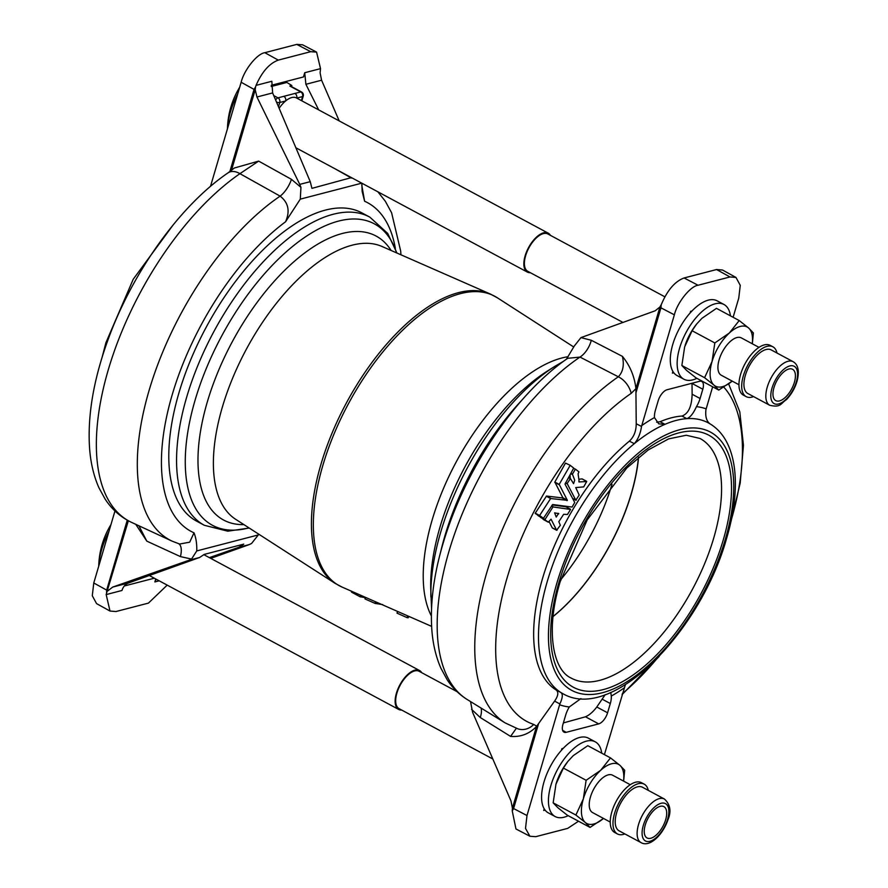 <?xml version="1.0" encoding="UTF-8"?>
<svg xmlns="http://www.w3.org/2000/svg" width="888" height="888" viewBox="0 0 888 888"><rect width="100%" height="100%" fill="white"/><g stroke="black" fill="none" stroke-linecap="round" stroke-linejoin="round"><path stroke-width="1.33" d="M553.046 616.572A136.031 64.724 118.2 0 0 631.357 493.739A136.031 64.724 118.2 0 0 638.605 457.265M560.816 579.609A136.031 64.724 118.2 0 0 612.01 484.238M553.058 616.483A136.031 64.724 118.2 0 0 631.213 493.784A136.031 64.724 118.2 0 0 638.45 457.387M610.234 822.066L592.574 812.576A21.201 10.09 -61.8 0 1 590.431 797.069A21.201 10.09 -61.8 0 1 612.631 775.224L630.291 784.715M616.938 811.765A24.731 11.766 -61.8 0 1 642.535 787.279L664.435 799.045A24.731 11.766 -61.8 0 0 638.838 823.531A24.731 11.766 -61.8 0 0 641.036 842.612L619.136 830.857A24.731 11.766 -61.8 0 1 616.938 811.765M624.863 833.932A28.261 13.453 -61.8 0 1 617.46 833.965A28.261 13.453 -61.8 0 1 614.951 812.154A28.261 13.453 -61.8 0 1 644.211 784.16A28.261 13.453 -61.8 0 1 648.273 790.353M617.46 833.965L614.718 832.5A28.261 13.453 -61.8 0 1 612.209 810.677A28.261 13.453 -61.8 0 1 641.469 782.694L644.211 784.16M492.829 759.007L399.045 708.635A21.201 10.09 -61.8 0 1 396.903 693.128A21.201 10.09 -61.8 0 1 419.114 671.284L457.054 691.663M204.329 525.285L196.559 521.112A174.892 83.206 -61.8 0 1 178.865 393.129A174.892 83.206 -61.8 0 1 362.06 212.965L369.841 217.138A174.892 83.206 118.2 0 0 186.635 397.302A174.892 83.206 118.2 0 0 204.329 525.285L227.783 531.191L249.217 528.038M467.199 699.511C459.196 694.505 452.525 687.934 447.197 679.786L440.948 668.309C435.964 656.965 432.933 644.177 431.846 629.936C429.648 598.057 435.553 562.67 449.539 523.787C473.348 457.12 520.124 391.009 567.687 358.319L579.986 357.076A17.66 9.368 117.3 0 0 591.308 340.282L622.433 356.377C624.353 365.157 622.988 371.961 618.326 376.79L579.986 357.076A204.185 97.147 118.2 0 0 452.358 540.47A204.185 97.147 118.2 0 0 467.199 699.511L505.183 722.921A206.837 98.413 -61.8 0 1 486.668 572.96A206.837 98.413 -61.8 0 1 618.326 376.79A17.66 11.4 55.4 0 1 631.19 393.351A195.238 92.896 118.2 0 0 506.915 578.521A195.238 92.896 118.2 0 0 533.744 724.43L536.718 726.218L538.594 723.576L513.586 808.535L526.995 815.539L559.851 703.929C562.626 698.035 563.025 694.261 561.038 692.618A153.691 73.127 118.2 0 1 547.341 581.218A153.691 73.127 118.2 0 1 634.31 443.667C638.072 439.26 640.481 433.522 641.525 426.44L641.758 425.596A165.412 78.699 -61.8 0 1 654.467 417.571L658.763 423.842L664.957 424.331A153.691 73.127 118.2 0 0 634.31 443.667L629.37 441.147A153.691 73.127 118.2 0 0 542.501 578.61A153.691 73.127 118.2 0 0 556.132 689.976L561.038 692.618A153.691 73.127 118.2 0 0 562.892 693.683C612.221 722.61 700.61 631.479 726.606 538.406C742.324 485.558 737.251 438.45 708.335 422.888A153.691 73.127 118.2 0 0 686.801 418.648C690.087 417.582 693.306 413.586 696.458 406.66A165.412 78.699 -61.8 0 1 706.16 408.869L705.927 409.712C705.161 416.694 706.582 421.434 710.189 423.953A153.691 73.127 118.2 0 0 708.335 422.888M538.594 723.576L554.6 701.109C558.274 695.815 558.785 692.107 556.132 689.976M533.744 724.43A17.66 15.485 108.4 0 1 517.959 728.87L505.183 722.921M567.365 500.333L559.196 484.404L570.196 465.323L573.726 468.076L565.001 484.104L574.725 502.43L572.094 507.059L552.625 504.528L543.445 518.292L539.615 515.506L550.627 498.534L567.365 500.333M543.445 518.292L538.716 516.05L535.253 513.164L546.52 496.048L562.992 497.99L554.822 482.062L565.49 463.092L570.196 465.323M578.976 480.042L578.965 481.951L586.691 481.54L583.694 486.89L575.735 487.59L579.187 495.06L575.835 500.221L567.154 483.56L570.396 478.51L573.57 483.66L574.714 480.197L572.416 474.181L575.424 469.13L578.954 471.883L578.088 473.826L578.976 480.042M570.274 478.399L570.04 474.902M570.573 509.468L567.454 514.485L563.636 514.319L558.807 521.7L560.361 525.263L556.632 530.225L551.037 519.18L548.318 522.211L544.877 519.702L552.991 506.937L570.573 509.468L566.033 506.837L552.214 504.906M558.608 513.419L556.232 517.06L554.611 512.853L558.774 513.708M361.782 183.161L300.288 199.134L285.548 221.789C290.232 211.155 288.422 202.608 280.12 196.137A204.185 97.147 -61.8 0 0 149.062 390.531A204.185 97.147 -61.8 0 0 172.194 541.181L179.609 544.033L189.688 542.18L194.006 532.822C196.037 537.795 196.958 543.833 196.759 550.926L258.33 534.931L251.582 543.456L249.339 544.566L210.722 558.363M401.642 710.034A22.078 10.512 -61.8 0 1 398.634 709.412A22.078 10.512 -61.8 0 1 396.392 693.262A22.078 10.512 -61.8 0 1 419.525 670.507A22.078 10.512 -61.8 0 1 421.7 672.682M98.768 566.022A52.991 25.219 -61.8 0 1 101.776 549.173A52.991 25.219 -61.8 0 1 109.013 531.224M753.579 396.603A28.261 13.453 -61.8 0 1 746.175 396.636A28.261 13.453 -61.8 0 1 743.001 377.067A28.261 13.453 -61.8 0 1 772.926 346.831A28.261 13.453 -61.8 0 1 776.989 353.024M746.175 396.636L743.434 395.16A28.261 13.453 -61.8 0 1 740.259 375.602A28.261 13.453 -61.8 0 1 770.185 345.365L772.926 346.831M747.84 393.517A24.731 11.766 -61.8 0 1 745.065 376.401A24.731 11.766 -61.8 0 1 771.25 349.939L793.15 361.705A24.731 11.766 -61.8 0 0 766.966 388.167A24.731 11.766 -61.8 0 0 769.752 405.283L747.84 393.517M730.447 315.851A42.402 20.169 118.2 0 0 723.998 304.506L717.149 300.832A42.402 20.169 118.2 0 0 691.985 310.978A42.402 20.169 118.2 0 0 690.109 313.009A42.402 20.169 118.2 0 0 672.738 344.511A42.402 20.169 118.2 0 0 672.904 371.462A42.402 20.169 118.2 0 0 673.803 372.771A42.402 20.169 118.2 0 0 677.022 375.535L683.871 379.209A42.402 20.169 118.2 0 0 696.891 378.332M723.998 304.506A42.402 20.169 118.2 0 0 679.586 348.185A42.402 20.169 118.2 0 0 683.871 379.209M530.358 272.694A22.078 10.512 -61.8 0 1 527.339 272.083A22.078 10.512 -61.8 0 1 525.108 255.922A22.078 10.512 -61.8 0 1 548.24 233.178A22.078 10.512 -61.8 0 1 550.416 235.342M279.143 108.292A22.078 10.512 -61.8 0 1 285.636 100.966A22.078 10.512 -61.8 0 1 296.37 97.902L548.24 233.178M622.81 322.355L527.761 271.306A21.201 10.09 -61.8 0 1 525.618 255.788A21.201 10.09 -61.8 0 1 547.818 233.955L664.868 296.814M759.007 347.375L741.336 337.895A21.201 10.09 118.2 0 0 719.136 359.729A21.201 10.09 118.2 0 0 721.278 375.247L738.938 384.726M227.483 128.682A52.991 25.219 -61.8 0 1 230.492 111.833A52.991 25.219 -61.8 0 1 237.718 93.895M601.742 753.179A42.402 20.169 118.2 0 0 595.282 741.846A42.402 20.169 118.2 0 0 550.871 785.525A42.402 20.169 118.2 0 0 555.155 816.549A42.402 20.169 118.2 0 0 568.176 815.672M595.282 741.846L588.433 738.172A42.402 20.169 118.2 0 0 563.269 748.307A42.402 20.169 118.2 0 0 561.394 750.338A42.402 20.169 118.2 0 0 544.022 781.84A42.402 20.169 118.2 0 0 544.189 808.79A42.402 20.169 118.2 0 0 545.088 810.1A42.402 20.169 118.2 0 0 548.318 812.875L555.155 816.549M278.499 106.771L279.753 102.497L285.636 100.966A3.53 2.842 -104.6 0 0 283.838 96.326L300.777 91.919A3.53 1.676 -61.8 0 1 301.52 91.975L290.565 86.103A3.53 1.676 118.2 0 0 289.832 86.036L291.852 85.514L285.503 81.618M291.53 86.613L291.852 85.514M301.398 100.599L302.586 96.559L296.714 98.091A3.53 2.842 -104.6 0 0 294.894 93.451M718.758 390.087L713.996 385.148L704.595 377.711L681.862 365.501L686.624 370.44L696.025 377.877L718.758 390.087L732.189 381.107A33.566 15.973 -61.8 0 1 713.996 385.148A33.566 15.973 -61.8 0 1 712.032 361.571A33.566 15.973 -61.8 0 1 729.348 333A33.566 15.973 -61.8 0 1 748.617 327.994L753.379 332.933L752.336 343.8M752.247 343.745A33.566 15.973 118.2 0 0 748.617 327.994L739.216 320.557L729.348 333L714.829 342.946L692.096 330.736L696.592 324.087L701.964 318.293L716.483 308.347L739.216 320.557M704.595 377.711L712.032 361.571L714.829 342.946M681.862 365.501L684.659 346.875L692.096 330.736M696.458 324.253A33.566 15.973 118.2 0 0 696.303 324.453A33.566 15.973 118.2 0 0 685.203 345.121A33.566 15.973 118.2 0 0 685.136 345.299M138.917 525.785L146.809 541.136L135.775 524.331M128.338 520.757L106.56 593.162L106.671 590.109L127.262 520.168M159.185 580.819L154.856 581.94L156.055 579.131M107.726 590.931L112.709 587.079L128.394 583.005C125.308 584.204 123.177 586.691 121.978 590.476L106.183 594.583L106.56 593.162M106.183 594.583L109.99 611.044L96.57 603.618L92.285 595.737L93.773 582.983L106.671 590.109A17.66 6.26 -163.6 0 0 107.759 590.687M109.99 611.044L115.973 611.532L148.44 603.107L167.199 585.114M112.709 587.079L189.155 560.206L191.542 559.063L196.759 550.926M249.339 544.566L238.85 547.286L243.756 544.133L204.196 554.412L199.633 557.475L189.155 560.206M178.754 543.767A17.66 7.881 -65.3 0 1 180.419 556.598L146.809 541.136M191.542 559.063L180.419 556.598M258.33 534.931L258.708 534.154M154.312 578.199L124.276 586.002M154.856 581.94L155.733 578.954M238.85 547.286L209.368 557.631M128.394 583.005L199.633 557.475M114.963 510.989L93.773 582.983M228.083 172.838L228.083 172.838A17.66 11.4 55.4 0 1 239.927 173.671A206.837 98.413 118.2 0 0 108.269 369.83A206.837 98.413 118.2 0 0 131.69 522.444C120.801 517.293 111.955 509.512 105.139 499.112L98.945 487.801C93.851 476.301 90.743 463.325 89.621 448.873C87.346 416.428 93.362 380.386 107.659 340.759C131.968 272.916 179.698 205.727 228.083 172.838L234.377 167.999L258.652 161.105L239.927 173.671L280.12 196.137A17.66 7.404 -60.9 0 0 291.442 179.343L300.943 187.335L299.756 184.382L256.943 97.003L255.222 89.755L231.468 170.352M229.859 171.573L254.046 89.399L255.544 86.957L255.222 89.755M339.216 120.912L321.589 80.209L320.113 72.905L320.524 68.631L316.572 52.103L310.722 51.682L278.266 60.118C269.386 63.392 261.982 71.817 256.044 85.381L271.85 81.274L272.627 92.929L256.943 97.003M255.544 86.957L256.044 85.381M321.589 80.209L305.894 84.293L304.717 72.738L320.524 68.631M310.722 51.682L296.77 44.4L302.619 44.822L316.572 52.103M255.122 89.966A17.66 6.26 16.4 0 1 254.046 89.399L241.148 82.262C244.111 69.908 257.143 53.646 264.846 52.692L278.266 60.118M300.288 199.134L300.943 187.335M299.756 184.382L310.245 181.663L311.932 188.356L351.426 177.6M361.76 185.015L364.613 201.254L362.138 191.386L361.86 183.239M271.206 85.326L303.485 76.945L304.717 72.738M310.245 181.663L272.627 92.929M305.894 84.293L318.681 109.89M351.493 178.088L335.464 169.031M296.77 44.4L264.846 52.692M241.148 82.262L210.5 186.369M573.57 468.431L575.38 469.108M568.464 477.733L570.396 478.51M576.234 500.177L572.649 498.512M579.032 479.198L582.106 478.91L586.691 481.54M548.673 522.1L543.944 519.857L540.481 516.971M557.054 530.192L552.269 527.872L549.062 521.534M543.944 519.857L548.34 522.222M625.385 684.659L604.406 754.611M623.998 688.034A165.412 78.699 -61.8 0 1 611.288 696.059L610.766 692.429M580.919 698.601L569.297 706.97A165.412 78.699 -61.8 0 1 559.595 704.761M536.718 726.218L536.474 726.551C529.292 733.899 520.657 737.184 510.589 736.407L516.339 728.315M611.288 696.059A17.66 8.403 -61.8 0 1 610.311 703.54L607.581 712.798A10.601 5.039 -61.8 0 1 598.701 723.887L566.233 732.323A10.601 5.039 -61.8 0 1 564.013 732.156A10.601 5.039 -61.8 0 1 562.937 724.397L565.667 715.129A17.66 8.403 -61.8 0 1 569.297 706.97M563.369 722.932L585.492 716.794C589.377 715.084 593.14 711.821 596.792 707.003L605.228 694.616M512.52 807.958A17.66 6.26 -163.6 0 0 513.586 808.535L512.243 810.933L512.42 808.169L536.474 726.551M470.529 701.553L472.594 712.32L510.955 800.854L512.42 808.169M512.243 810.933L515.961 828.97L529.914 836.252L535.764 836.674L567.698 828.382L578.51 821.222M526.995 815.539L525.507 828.404L529.914 836.252M510.589 736.407L480.275 717.526A17.66 8.891 121.9 0 0 481.052 708.047M480.275 717.526L471.55 709.334M561.394 750.338L561.882 748.673L563.269 748.307M545.088 810.1L543.7 810.466L544.189 808.79M622.433 356.377C630.003 365.645 634.509 376.401 635.93 388.655L631.19 393.351M654.467 417.571A17.66 8.403 -61.8 0 1 655.444 410.09L658.175 400.832A10.601 5.039 -61.8 0 1 667.055 389.743L699.522 381.307A10.601 5.039 -61.8 0 1 701.742 381.474A10.601 5.039 -61.8 0 1 702.819 389.233L700.088 398.501A17.66 8.403 -61.8 0 1 696.458 406.66M656.62 422.222L660.117 421.722L664.957 424.331A153.691 73.127 118.2 0 1 686.801 418.648L681.951 416.05C688.367 413.775 691.763 406.504 692.129 394.228L692.018 383.438L702.819 389.233M635.93 388.655L659.928 307.004L661.227 304.728L660.95 307.825L635.941 392.796L635.93 389.133M733.122 317.282L738.76 298.091L740.259 285.337L735.974 277.445L729.992 276.956L716.561 269.541L684.104 277.966C675.224 281.252 667.809 289.677 661.882 303.241L661.227 304.728M659.928 307.004L655.189 310.789L580.952 337.606L574.214 346.142L566.433 359.196M684.104 277.966L698.057 285.248C690.353 286.202 677.322 302.464 674.358 314.818L660.95 307.825A17.66 6.26 16.4 0 1 659.884 307.248M716.561 269.541L722.543 270.03L735.974 277.445M629.37 441.147C633.888 436.929 636.174 431.135 636.23 423.765L635.941 392.796M580.952 337.606L591.308 340.282M690.109 313.009L690.598 311.333L691.985 310.978M673.803 372.771L672.416 373.127L672.904 371.462M698.057 285.248L729.992 276.956M712.653 386.802L706.16 408.869M641.758 425.596L674.358 314.818M681.951 416.05A153.691 73.127 118.2 0 0 660.117 421.722M351.448 591.985L351.659 591.297L351.704 592.252L360.095 596.758L365.29 597.657M397.524 611.421L397.291 613.275L407.126 617.648L409.523 616.694M397.036 613.075L397.802 611.543M365.678 597.446L365.212 599.034L375.047 603.396L382.75 604.628M567.743 761.593A33.566 15.973 118.2 0 0 567.599 761.782A33.566 15.973 118.2 0 0 556.499 782.45A33.566 15.973 118.2 0 0 555.955 784.204L553.157 802.841L557.919 807.78L567.321 815.206L590.054 827.416L603.485 818.436A33.566 15.973 -61.8 0 1 585.292 822.477L590.054 827.416M610.511 757.897L600.643 770.34L586.124 780.286L583.327 798.911A33.566 15.973 -61.8 0 1 600.643 770.34A33.566 15.973 -61.8 0 1 619.913 765.323L610.511 757.897L587.778 745.687L573.26 755.633L567.887 761.416L563.392 768.076L555.955 784.204M623.631 781.14L624.675 770.262L619.913 765.323A33.566 15.973 -61.8 0 1 623.543 781.085M575.89 815.051L585.292 822.477A33.566 15.973 -61.8 0 1 583.327 798.911L575.89 815.051L553.157 802.841M586.124 780.286L563.392 768.076M334.965 583.272A164.291 78.166 118.2 0 1 320.879 464.557A164.291 78.166 118.2 0 1 490.32 294.017L382.062 246.509A154.901 73.704 118.2 0 0 222.3 407.315A154.901 73.704 118.2 0 0 235.575 519.247L334.965 583.272L342.08 587.09A164.291 78.166 118.2 0 1 322.799 465.578A164.291 78.166 118.2 0 1 497.435 297.835L573.781 347.019M430.891 596.925A171.107 81.407 118.2 0 1 440.748 532.045A171.107 81.407 118.2 0 1 554.678 366.455L547.308 371.117A161.172 76.679 118.2 0 0 439.993 527.095A161.172 76.679 118.2 0 0 430.713 588.2L431.535 607.792M571.25 678.121A136.031 64.724 118.2 0 0 713.741 537.995A136.031 64.724 118.2 0 0 699.977 438.45L686.28 435.242L668.62 438.883L648.207 449.961L626.806 467.976L587.212 519.88L560.206 581.629C545.387 629.914 552.669 669.852 571.25 678.121M723.276 539.882A143.09 68.076 118.2 0 0 678.865 432.878A143.09 68.076 118.2 0 0 558.907 582.572A143.09 68.076 118.2 0 0 603.318 689.576A143.09 68.076 118.2 0 0 723.276 539.882M643.556 824.619A21.201 10.09 -61.8 0 1 661.604 803.163A21.201 10.09 -61.8 0 1 667.388 819.979A21.201 10.09 -61.8 0 1 649.339 841.436A21.201 10.09 -61.8 0 1 643.556 824.619M568.131 356.687A154.901 73.704 118.2 0 0 432.145 520.024A154.901 73.704 118.2 0 0 431.335 615.895M391.097 250.472A161.172 76.679 118.2 0 0 298.312 257.986A161.172 76.679 118.2 0 0 207.259 402.109A161.172 76.679 118.2 0 0 243.867 524.597M396.625 252.902A171.107 81.407 118.2 0 0 300.322 240.459A171.107 81.407 118.2 0 0 195.105 400.122A171.107 81.407 118.2 0 0 248.951 527.861M521.689 400.366A174.892 83.206 118.2 0 0 444.866 535.997A174.892 83.206 118.2 0 0 440.637 552.036M725.307 539.349A146.62 69.764 118.2 0 0 679.797 429.714A146.62 69.764 118.2 0 0 556.876 583.105A146.62 69.764 118.2 0 0 602.386 692.74A146.62 69.764 118.2 0 0 725.307 539.349M562.97 497.813L567.343 500.166M570.729 473.648L572.471 474.581M285.548 221.789A186.547 88.756 118.2 0 0 172.172 394.871A186.547 88.756 118.2 0 0 194.006 532.822M796.603 380.963A21.201 10.09 -61.8 0 1 779.142 403.818A21.201 10.09 -61.8 0 1 771.772 388.966A21.201 10.09 -61.8 0 1 789.232 366.111A21.201 10.09 -61.8 0 1 796.603 380.963M301.842 100.832L303.241 96.093A3.53 1.254 16.4 0 1 302.586 96.559A3.53 2.842 -104.6 0 0 300.777 91.919L289.832 86.036M275.646 100.033A3.53 1.676 -61.8 0 1 277.955 97.858L273.759 95.604M276.557 102.187A3.53 1.254 -163.6 0 0 279.753 102.497A3.53 2.842 -104.6 0 0 277.955 97.858L283.838 96.326M286.38 82.573L271.217 86.513M773.97 387.623A17.793 8.469 -61.8 0 1 788.888 369.008A17.793 8.469 -61.8 0 1 794.405 382.306A17.793 8.469 -61.8 0 1 779.486 400.921A17.793 8.469 -61.8 0 1 773.97 387.623M258.652 161.105L291.442 179.343M395.338 248.34A186.547 88.756 118.2 0 0 364.613 201.254M557.697 513.297L558.719 513.841M540.514 517.36L544.877 519.702M543.212 518.437L544.855 519.325M551.592 505.894L553.257 506.793M551.448 506.105L552.991 506.937M570.895 473.36L572.416 474.181M570.307 478.421L568.598 477.5L570.196 478.399M565.623 482.728L567.154 483.56M565.478 482.983L567.143 483.882M535.275 513.542L539.649 515.895M535.253 513.164L539.615 515.506M554.822 482.062L559.196 484.404M554.8 482.373L559.174 484.726M562.681 498.279L567.055 500.632M546.52 496.048L550.893 498.39M546.264 496.192L550.627 498.534M610.311 703.54L602.353 699.267M596.792 707.003L607.581 712.798M598.701 723.887L585.492 716.794M562.648 730.391L566.233 732.323M559.851 703.929L554.6 701.109M622.355 693.628A195.238 92.896 118.2 0 0 656.543 659.14M731.257 520.035A195.238 92.896 118.2 0 0 723.831 387.168M692.129 394.228L700.088 398.501M636.23 423.765L641.525 426.44M408.524 616.25L408.058 617.859M407.648 615.861L407.126 617.648M376.179 602.053L375.724 603.607M375.524 601.775L375.047 603.396M361.205 595.482L360.761 596.958M360.55 595.204L360.095 596.758M665.689 819.646A17.793 8.469 -61.8 0 1 650.771 838.261A17.793 8.469 -61.8 0 1 645.254 824.952A17.793 8.469 -61.8 0 1 660.173 806.337A17.793 8.469 -61.8 0 1 665.689 819.646M641.036 842.612C649.594 847.685 662.77 835.153 668.02 819.591C671.472 811.299 670.274 804.45 664.435 799.045M490.32 294.017L497.435 297.835M369.841 217.138L387.712 233.422L396.925 253.036M554.678 366.455L563.547 361.272M172.194 541.181L131.69 522.444M102.109 357.298L105.927 342.668L133.222 279.254L173.338 224.675M398.634 709.412L149.306 575.513M110.967 524.575A83.494 83.494 0 0 0 98.735 566.122M769.752 405.283C781.163 407.903 780.563 403.385 786.49 399.6C791.596 394.161 795.193 387.756 797.28 380.408C799.478 370.829 798.101 364.591 793.15 361.705M239.682 87.235A83.494 83.494 0 0 0 227.45 128.782M527.339 272.083L295.871 147.763M303.241 96.093A3.53 3.53 0 0 0 301.52 91.975M419.525 670.507L203.918 554.711M377.877 191.808L385.348 201.287L391.597 212.754L400.699 251.138L400.943 254.801M552.347 527.96L556.721 530.303M566.1 506.859L570.462 509.213M572.682 498.568L575.924 500.31M582.206 478.932L586.58 481.274M538.739 516.061L543.112 518.414M622.033 694.694L659.207 656.399M730.436 523.776L740.192 483.105L743.456 445.299L739.793 411.821L728.66 383.927M397.513 611.421L397.025 613.086M365.39 597.324L364.946 598.834M431.612 626.373L342.08 587.09"/></g></svg>

